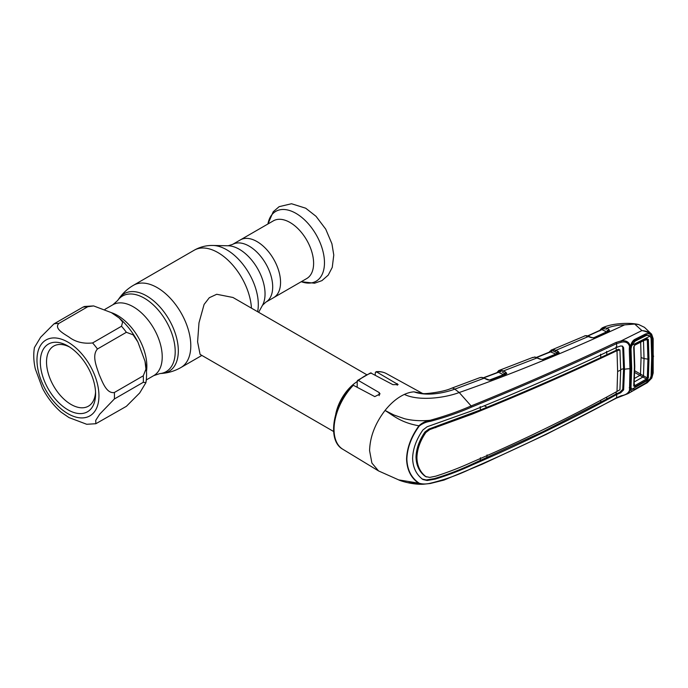 <?xml version="1.0" encoding="UTF-8"?>
<svg xmlns="http://www.w3.org/2000/svg" width="688" height="688" viewBox="0 0 688 688"><rect width="100%" height="100%" fill="white"/><g stroke="black" fill="none" stroke-linecap="round" stroke-linejoin="round"><path stroke-width="1.03" d="M256.994 241.574A33.325 19.238 60 0 1 278.76 270.943A33.325 19.238 60 0 1 273.652 297.646A33.325 19.238 -120 0 0 278.76 270.943A33.325 19.238 -120 0 0 256.994 241.574A33.325 19.238 -120 0 0 240.327 239.931A33.325 19.238 60 0 1 256.994 241.574M366.498 374.564L232.974 297.483L216.72 294.275L209.307 297.715L204.095 304.44L198.987 322.818L197.594 341.841L200.105 354.406L333.628 431.496M335.735 414.21A32.869 18.98 -60 0 1 357.184 381.582M93.611 305.919L111.344 312.627L119.265 318.045L122.636 322.027L121.518 326.241L92.596 342.942C83.351 343.948 75.482 341.988 68.998 337.068C63.563 333.517 53.982 328.554 58.824 323.446L87.746 306.745L93.611 305.919L84.486 306.478L82.878 307.183L53.956 323.885L40.626 337.258L34.426 347.56C33.316 354.268 33.609 361.372 35.312 368.897L42.467 388.221C47.403 397.647 53.604 405.628 61.077 412.155L68.998 417.582L86.731 424.281L95.856 423.722L95.718 420.385L99.691 414.185L114.346 398.997L143.267 382.304L145.916 382.64L139.707 392.943L126.377 406.324L95.856 423.722M114.346 392.513C106.434 393.846 102.435 381.84 99.184 374.616C96.673 366.979 91.599 355.55 97.455 348.997L126.377 332.295L133.119 334.824L137.875 341.979L145.022 361.303L145.942 369.155L143.267 375.811L114.346 392.513A54.782 31.631 60 0 1 114.346 398.997M67.957 409.833A39.078 22.558 60 0 1 40.325 361.974A39.078 22.558 60 0 1 67.957 346.021L67.957 346.021A39.078 22.558 60 0 1 95.589 393.88A39.078 22.558 60 0 1 67.957 409.833M95.546 392.005A34.692 20.029 60 0 1 88.408 406.178A34.692 20.029 60 0 1 71.062 404.458A34.692 20.029 60 0 1 48.392 373.885A34.692 20.029 60 0 1 53.716 346.09A34.692 20.029 60 0 1 69.557 346.993M111.404 312.662A41.452 23.934 60 0 1 117.545 315.457A41.452 23.934 60 0 1 146.475 371.4M306.71 278.563A33.325 19.238 -120 0 0 311.819 251.86A33.325 19.238 -120 0 0 290.044 222.491A33.325 19.238 -120 0 0 273.385 220.839L232.467 244.464A33.325 19.238 60 0 1 249.125 246.115A33.325 19.238 60 0 1 270.9 275.484A33.325 19.238 60 0 1 265.792 302.187L306.71 278.563M549.987 351.233A1.092 0.869 33.9 0 0 549.643 351.499L549.643 351.499A1.092 0.869 33.9 0 0 549.549 352.101M549.067 352.634L551.432 349.934A1.092 1.006 67 0 0 551.432 349.934L551.432 349.934A1.092 1.006 67 0 0 550.839 350.992A1.092 0.834 -155.2 0 1 550.813 351.508L550.813 351.508A1.092 0.834 -155.2 0 1 550.744 351.628M585.97 335.701A1.092 0.929 85.4 0 0 585.368 335.718L552.232 349.693A1.092 0.731 77 0 0 551.836 350.734L550.839 350.992M552.232 349.693L554.227 349.693A1.092 0.808 102.2 0 0 553.616 351.155L551.836 350.734A1.092 0.697 -63.6 0 1 551.122 351.68L536.838 357.433M554.227 349.693L558.166 351.439A1.092 0.697 116.4 0 0 557.409 352.824L553.616 351.155L556.644 352.66A1.092 0.697 -63.6 0 1 555.887 354.045L550.426 351.86M558.278 353.297L556.644 352.66M558.166 351.439L559.206 352.884A1.092 0.903 -147.5 0 0 558.329 353.219M559.206 352.884L543.546 359.48A1.092 0.568 -111.9 0 0 543.159 359.411A1.092 0.568 -111.9 0 0 542.978 359.592L542.918 359.695M542.325 359.557L555.887 354.045M543.546 359.48L540.304 359.265L534.886 357.141L532.237 357.7M534.886 357.141A1.092 0.817 -84.9 0 1 535.204 357.081L534.301 357.055A1.092 0.912 -92.5 0 1 534.636 357.115M540.304 359.265A1.092 0.671 -65 0 1 540.794 359.222L535.204 357.081M496.504 373.077L498.852 370.514A1.092 1.006 67.9 0 1 498.877 370.505L501.664 370.307L503.392 370.97L537.259 357.846A1.092 0.671 -65 0 1 537.749 357.803M498.224 372.208L498.929 371.941M501.664 370.307A1.092 0.808 102.7 0 0 501.045 371.769L499.256 371.322A1.092 0.688 -63.1 0 1 498.542 372.268L483.827 377.824M505.714 372.148L506.798 373.507A1.092 0.92 -157.3 0 0 505.835 373.98L504.949 373.532A1.092 0.688 116.9 0 1 505.714 372.148L503.392 370.97A1.092 0.688 116.9 0 0 502.627 372.354L504.166 373.352A1.092 0.688 -63.1 0 1 503.401 374.736L498.542 372.268L497.802 372.44M504.166 373.352L502.627 372.354M499.66 370.282A1.092 0.731 77.8 0 0 499.256 371.322L497.57 372.414M532.882 357.382L498.852 370.514A1.092 1.006 67.9 0 0 498.25 371.563A1.092 0.843 -153.4 0 1 498.138 372.217L498.215 372.096M489.435 380.043L503.401 374.736M506.798 373.507L506.024 374.134A1.092 0.542 -110.9 0 0 505.663 374.057L489.478 380.043L482.159 377.428L479.828 377.669A1.092 0.826 -109.5 0 1 479.846 377.66L481.05 377.437A1.092 0.894 -90.6 0 1 481.316 377.385M506.024 374.134L490.621 379.991A1.092 0.533 -110.7 0 0 490.26 379.905M490.621 379.991L489.478 380.043M489.478 380.197L487.405 379.742A1.092 0.671 -64.8 0 1 487.904 379.699M487.405 379.742L484.154 378.211A1.092 0.671 -64.7 0 1 484.653 378.159M622.098 345.987L622.743 347.285L623.586 368.759L624.48 369.258L623.638 347.784L622.563 346.176L620.61 345.969L616.801 347.345L616.534 343.639C570.06 365.56 521.753 386.699 471.598 407.072C458.87 412.662 445.145 417.41 430.413 421.314L430.129 420.291C444.783 416.266 458.449 411.476 471.117 405.937L459.223 392.53L454.794 389.15L484.154 378.211L481.824 377.488A1.092 0.808 -83.8 0 1 482.159 377.428M481.824 377.488L481.05 377.437M479.751 377.695L451.483 388.264A10.956 4.85 -110.5 0 1 454.794 389.15C443.21 393.407 426.096 396.348 414.004 391.85L422.518 393.45M471.598 407.072L471.117 405.937C521.246 385.581 569.535 364.425 615.975 342.469L621.032 340.947L641.921 330.567L634.697 324.057L624.584 324.874C567.763 351.241 512.637 373.79 459.223 392.53C443.579 398.369 418.089 401.104 404.381 394.413A44.557 25.723 120 0 1 414.004 391.85L422.965 393.682M430.413 421.314C426.268 421.864 422.552 423.43 419.267 426.01L418.94 425.795C401.044 422.664 393.502 415.698 385.048 410.444C375.123 423.455 369.963 436.863 369.585 450.683L371.907 463.058L378.538 470.919L398.679 479.889L419.267 483.26C422.552 484.223 426.268 484.214 430.413 483.217C445.145 479.622 458.87 474.703 471.598 468.442C521.753 446.744 570.06 423.189 616.534 397.776L621.298 395.712C625.607 395.041 628.342 393.235 629.503 390.302L629.959 368.777L629.288 349.212L629.503 346.313L630.268 346.116C629.038 341.884 625.96 340.156 621.032 340.947L621.298 342.228L616.534 343.639A1.092 0.611 -115.4 0 0 615.975 342.469M353.314 385.263A43.662 25.207 120 0 0 334.041 429.432A43.662 25.207 120 0 0 342.813 449.255C326.748 440.569 332.863 404.948 352.29 385.332L353.314 385.263L374.797 396.615L380.043 393.932L379.174 392.547L358.431 380.49L357.184 381.264L357.184 387.31M375.261 375.106L375.261 372.75L376.508 371.873L375.923 371.726C379.828 371.314 383.345 371.95 386.475 373.644A43.662 25.207 120 0 0 376.508 371.873L398.12 384.583L392.865 384.644L370.617 372.887L357.485 380.464L357.184 381.264M430.129 483.466L423.137 484.257L418.94 483.406C411.106 478.151 406.978 470.033 406.574 459.051C406.961 447.854 411.08 436.768 418.94 425.795C422.114 422.81 425.838 420.97 430.129 420.291C421.022 421.168 412.499 420.652 404.544 418.734L393.742 414.916L385.048 410.444C391.042 402.962 397.483 397.621 404.381 394.413M408.732 482.684L420.033 483.931M615.975 398.163A1.092 0.568 -118.6 0 0 616.336 398.171L546.169 434.403L482.15 464.237L443.975 480.086L430.241 483.501L423.129 484.257C411.51 484.722 399.41 480.482 398.679 479.889M419.267 426.01C411.398 436.82 407.262 447.828 406.857 459.042C407.236 469.921 411.381 477.997 419.267 483.26M616.801 347.345C570.447 369.361 522.166 390.517 471.959 410.805L427.145 426.758L422.931 429.948C416.352 439.357 412.912 448.808 412.611 458.303C412.912 467.608 416.352 474.686 422.931 479.527L427.145 480.491L435.22 479.115C448.06 475.176 460.306 470.497 471.959 465.071C522.166 443.433 570.447 419.895 616.801 394.456L616.534 397.776A1.092 0.568 -118.6 0 1 616.336 398.171L627.895 393.682L647.339 382.683L651.553 378.125L645.43 383.689L634.439 389.915C632.564 391.248 631.292 391.266 630.612 389.967L629.503 390.302M480.19 406.651L480.439 409.945L428.873 429.063L424.943 432.012C419.25 440.346 416.274 448.714 416.008 457.116L416.911 457.623C417.169 449.247 420.144 440.879 425.829 432.528L429.733 429.579L428.873 429.063M617.626 371.52A18.258 10.544 180 0 1 620.679 370.221L619.931 389.735L617.007 391.446L617.626 371.52L617.007 350.656C570.765 372.724 522.519 393.871 472.269 414.099L429.733 429.579M620.679 370.221L619.931 349.977L617.007 350.656M480.439 409.945L487.061 407.253C526.217 391.248 564.143 374.668 600.839 357.502L618.512 349.255L619.931 349.977M617.007 391.446C570.765 416.928 522.519 440.458 472.269 462.035C460.607 467.393 448.447 472.106 435.788 476.173L429.733 477.403L425.829 476.603C420.144 472.166 417.169 465.836 416.911 457.623M422.054 478.994L426.268 479.966L434.386 478.607C447.26 474.711 459.524 470.042 471.168 464.598L543.099 431.651L606.618 399.092L606.807 396.993M486.769 457.89L487.061 454.914M600.77 400.227L600.59 402.317M616.216 391.885L616.07 393.966L619.793 392.349L622.743 389.382L623.586 368.759A19.359 11.171 180 0 0 620.679 369.499M606.618 399.092L616.07 393.966L616.801 394.456M424.943 476.113L426.328 476.93L424.943 476.113C419.25 471.684 416.274 465.355 416.008 457.116M484.275 405.748L487.061 407.253M600.839 357.502L600.59 354.208M616.07 346.89L616.276 350.175L617.05 350.639M606.618 351.379L606.885 354.647M629.572 347.165A1.092 0.568 18.9 0 0 630.629 346.941L631.051 368.149A1.092 0.636 -179.8 0 1 629.959 368.777A18.258 10.544 180 0 0 624.48 369.258L623.638 389.872L620.61 392.839L616.844 394.43M480.439 457.804L480.19 460.779M630.268 390.165L627.895 393.682M629.503 346.313C628.342 342.701 625.607 341.343 621.298 342.228M630.629 346.941A1.092 0.568 18.9 0 0 630.621 346.692L630.612 345.952C631.292 343.063 632.564 340.938 634.439 339.571L634.362 340.749C633.889 340.457 631.73 343.2 630.913 345.901M629.288 349.212L630.354 348.455L631.016 367.985L629.959 368.777M629.752 347.199L629.537 346.743M630.268 346.116L630.862 345.797M634.439 339.571L645.43 334.033L645.189 335.262L634.224 340.792M634.362 340.749L645.189 335.262M645.43 334.033C647.924 333.155 649.859 333.646 651.226 335.495L650.246 336.002L646.66 334.798L645.654 335.056M651.579 377.746L652.835 373.464L653.265 356.616L652.835 339.175L651.553 335.323L652.534 357.029L651.957 375.571L651.226 378.297L650.246 378.039M629.288 387.619L630.389 386.991L631.016 367.985M630.389 386.957L630.621 388.462A1.092 0.654 159.8 0 1 630.621 388.462A1.092 0.654 159.8 0 1 629.572 389.52M630.612 389.967L630.621 388.445L631.945 389.52M652.835 373.464A1.092 0.679 2.9 0 0 653.179 373.008L653.179 338.728L651.665 334.256L651.553 335.323C649.618 333.026 646.471 331.461 642.119 330.618L642.119 330.601C646.436 331.014 649.592 332.201 651.579 334.17L644.475 327.342L638.688 324.555L634.697 324.057M652.835 339.175A1.092 0.585 -2.7 0 0 653.179 338.728M593.426 337.92L606.532 331.874L601.94 329.629L588.111 335.933M602.138 327.952L602.224 327.909A1.092 1.015 65.2 0 0 602.198 327.918L604.958 327.608A1.092 0.817 100.8 0 0 604.374 329.062L602.636 328.683A1.092 0.697 -64 0 1 601.94 329.629L601.278 329.819M608.803 331.203L607.28 330.489A1.092 0.697 -63.9 0 1 606.532 331.874M600.925 329.062A1.092 0.869 35.7 0 0 600.607 329.303L603.015 327.651A1.092 0.731 75.8 0 0 602.636 328.683M605.999 329.629A1.092 0.697 -63.9 0 1 606.747 328.236L608.82 329.251L609.602 330.928L594.785 337.791L591.456 337.645L585.368 335.718M604.958 327.608L606.747 328.236C612.071 326.121 618.022 325.003 624.584 324.874M607.28 330.489L608.08 330.644A1.092 0.697 -63.9 0 1 608.82 329.251M608.897 331.074A1.092 0.783 51.1 0 1 609.602 330.928M594.183 337.937A1.092 0.593 65.8 0 1 594.372 337.748A1.092 0.593 65.8 0 1 594.785 337.791M608.639 331.298A1.092 0.611 64.7 0 1 608.828 331.1A1.092 0.611 64.7 0 1 609.25 331.143M586.357 335.718A1.092 0.817 94.6 0 1 586.692 335.658L591.947 337.593A1.092 0.679 114.4 0 0 591.456 337.645M589.177 336.329A1.092 0.679 114.4 0 0 588.687 336.38L555.921 350.321A1.092 0.697 116.4 0 0 555.156 351.706M602.198 327.918A1.092 1.015 65.2 0 0 601.639 328.976A1.092 0.826 -157.5 0 1 601.57 329.569L601.63 329.466M599.85 330.825L600.607 329.303A1.092 0.869 35.7 0 0 600.521 330.042M634.499 378.426L639.745 375.433A1.092 0.636 120 0 0 640.502 374.1L641.078 357.562L640.666 342.185M646.849 380.086L635.119 386.751L633.725 386.037L634.422 366.902L633.725 346.958L635.119 344.516L646.849 338.591L648.354 339.408L648.973 358.99L648.354 377.858L646.849 380.086A1.092 0.593 -119.8 0 0 646.453 379.028L634.697 372.518M648.354 377.858A1.092 0.671 -175.9 0 1 647.313 377.97L647.933 359.145L644.028 358.543L643.486 375.897L642.85 377.067L633.863 382.167M631.722 389.331L650.16 378.89L646.032 382.846L635.067 389.064L631.722 389.331L630.457 385.899M644.149 335.813L646.032 335.632L635.067 341.162L633.536 341.308M650.16 378.89L651.115 375.915L651.682 357.493L651.115 338.393L650.16 336.079L647.322 335.245L646.032 335.632M635.067 341.162L631.722 345.41L650.16 336.079M630.449 347.672L631.008 348.876L631.722 345.41M631.008 348.876L631.687 368.364L631.051 366.996M631.687 368.364L631.008 387.086M648.973 358.99L647.933 359.145L647.313 339.597L646.453 339.218A1.092 0.628 -117 0 0 646.591 339.175L646.591 339.175A1.092 0.628 -117 0 0 646.849 338.591M646.453 339.218L634.723 345.152A1.092 0.619 -116.7 0 0 634.869 345.109L634.869 345.109A1.092 0.619 -116.7 0 0 635.119 344.516M634.723 345.152L634.044 346.374A1.092 0.576 176.5 0 1 634.078 346.503L634.078 346.503A1.092 0.576 176.5 0 1 633.725 346.958M633.725 386.037A1.092 0.688 3.8 0 0 634.078 385.581L634.078 385.581A1.092 0.688 3.8 0 0 634.044 385.375L634.723 385.684L646.453 379.028L647.313 377.97L640.571 374.143A1.092 0.628 120.6 0 1 639.806 375.467M635.119 386.751A1.092 0.585 -119.3 0 0 634.723 385.684L634.216 383.577M641.078 357.562L644.028 358.543L643.486 340.56L647.313 339.597A1.092 0.585 -3.8 0 0 648.354 339.408M642.833 377.058L643.469 375.889M104.972 309.325L112.849 304.775L117.622 300.536L119.196 298.317C123.014 292.933 127.779 288.59 133.489 285.271A47.481 27.408 60 0 1 157.225 287.627A47.481 27.408 60 0 1 188.237 329.457A47.481 27.408 60 0 1 180.961 367.504L201.876 355.429M133.489 285.271L194.197 250.217A47.481 27.408 60 0 1 217.933 252.573A47.481 27.408 60 0 1 251.438 308.138M258.636 312.3L262.489 305.3A36.404 21.018 60 0 0 239.304 249.271A36.404 21.018 60 0 0 228.124 245.771L212.927 245.461A44.737 25.834 60 0 1 226.67 249.761A44.737 25.834 60 0 1 257.622 311.707M119.196 298.317A44.832 25.886 60 0 1 146.621 295.9A44.832 25.886 60 0 1 177.237 340.68A44.832 25.886 60 0 1 162.514 373.36C169.085 372.741 175.234 370.789 180.961 367.504M117.622 300.536A43.654 25.207 60 0 1 144.334 298.179A43.654 25.207 60 0 1 174.15 341.79A43.654 25.207 60 0 1 159.814 373.601L162.514 373.36M112.849 304.775A40.902 23.616 60 0 1 133.3 306.805A40.902 23.616 60 0 1 160.02 342.848A40.902 23.616 60 0 1 153.751 375.622L159.814 373.601M356.47 386.931A30.074 17.363 -60 0 1 357.184 386.381M67.957 413.703A43.826 25.301 -120 0 0 98.952 395.815A43.826 25.301 -120 0 0 67.957 342.142A43.826 25.301 -120 0 0 36.971 360.03A43.826 25.301 -120 0 0 67.957 413.703M92.596 342.942A54.782 31.631 60 0 1 97.455 348.997M126.377 332.295A54.782 31.631 -120 0 0 121.518 326.241M143.267 382.304A54.782 31.631 -120 0 0 143.267 375.811M53.956 323.885A54.782 31.631 60 0 1 58.824 323.446M87.746 306.745A54.782 31.631 -120 0 0 82.878 307.183M301.258 281.71A40.334 23.289 -120 0 0 324.349 259.617A40.334 23.289 -120 0 0 295.952 213.357A40.334 23.289 -120 0 0 267.933 223.996L273.231 211.775L279.13 206.667L291.514 203.743L305.713 208.215L316.024 216.307L325.725 229.138L331.926 243.793L333.775 255.05L332.252 267.391L328.21 275.148L321.924 280.635L314.562 283.215L301.249 281.719M558.553 353.374A1.092 0.576 -112.4 0 0 558.157 353.305L543.159 359.411M379.174 392.547L379.174 395.643M371.391 373.008A43.662 25.207 120 0 0 358.431 380.49M397.251 383.646L397.251 385.228M471.117 468.829L471.598 468.442L471.117 468.829M424.943 432.012L425.829 432.528M434.954 427.188L435.788 427.687M471.478 413.626L472.269 414.099M622.743 347.285L623.638 347.784M622.743 389.382L623.638 389.872M619.793 392.349L620.61 392.839M471.168 464.598L471.959 465.071M434.386 478.607L435.22 479.115M426.268 479.966L427.145 480.491M653.265 356.616A1.092 0.636 -0 0 0 653.6 356.16M634.732 370.772L640.502 374.1M634.732 366.274L634.422 366.902M228.124 245.771L232.467 244.464M146.295 379.931L153.751 375.622M262.489 305.3L265.792 302.187M194.197 250.217C200.019 246.915 206.262 245.332 212.927 245.461M119.265 318.045C126.738 324.573 132.939 332.553 137.867 341.979M145.022 361.303C146.725 368.828 147.026 375.94 145.916 382.64M550.813 351.508L536.528 357.339M542.471 359.549L540.794 359.222M483.518 377.721L498.035 372.242M451.483 388.264C442.986 392.272 423.868 394.112 423.146 393.553M342.813 449.255L378.538 470.919M386.475 373.644L422.595 393.476M645.31 335.228L646.66 334.798M653.179 373.008L651.794 378.065L647.339 382.683M651.665 334.256L650.994 333.542M584.267 336.019L585.626 335.649M587.793 335.839L601.475 329.604M591.947 337.593L594.372 337.748L608.828 331.1M602.267 327.892C611.623 323.197 630.122 322.319 638.688 324.555M630.414 386.553L631.249 388.591M644.527 335.624L647.322 335.245M646.737 339.124L634.869 345.109L634.078 346.503L634.775 366.437L634.087 385.684"/></g></svg>
